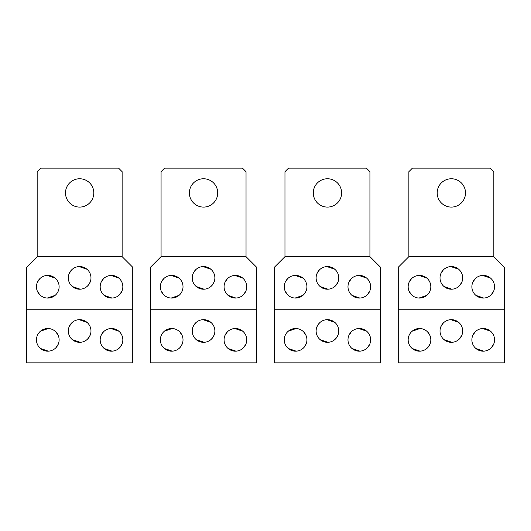 <?xml version="1.0" encoding="UTF-8"?>
<svg xmlns="http://www.w3.org/2000/svg" width="531" height="531" viewBox="0 0 531 531"><rect width="100%" height="100%" fill="white"/><g stroke="black" fill="none" stroke-linecap="round" stroke-linejoin="round"><path stroke-width="0.8" d="M161.072 256.652L150.452 267.272L150.452 362.852L256.652 362.852L256.652 267.272L246.032 256.652L246.032 171.692L242.488 168.148L164.61 168.148L161.072 171.692L161.072 256.652L246.032 256.652M189.388 192.932A14.158 14.158 0 0 1 203.552 178.768A14.158 14.158 0 0 1 217.71 192.932A14.158 14.158 0 0 1 203.552 207.09A14.158 14.158 0 0 1 189.388 192.932M150.452 309.752L256.652 309.752M196.231 339.641L204.09 342.303M211.57 338.99L214.02 335.32M210.867 322.344L203.015 319.675M195.527 322.987L193.085 326.658M214.876 330.992A11.33 11.33 0 0 0 203.552 319.662A11.33 11.33 0 0 0 192.222 330.992A11.33 11.33 0 0 0 203.552 342.316A11.33 11.33 0 0 0 214.876 330.992M210.867 269.244L203.015 266.575M195.527 269.887L193.085 273.558M196.231 286.534L204.09 289.203M211.57 285.89L214.02 282.22M192.222 277.892A11.33 11.33 0 0 0 203.552 289.216A11.33 11.33 0 0 0 214.876 277.892A11.33 11.33 0 0 0 203.552 266.562A11.33 11.33 0 0 0 192.222 277.892M160.362 339.84A11.33 11.33 0 0 1 171.692 328.51A11.33 11.33 0 0 1 183.016 339.84A11.33 11.33 0 0 1 171.692 351.17A11.33 11.33 0 0 1 160.362 339.84M224.082 339.84A11.33 11.33 0 0 1 235.412 328.51A11.33 11.33 0 0 1 246.736 339.84A11.33 11.33 0 0 1 235.412 351.17A11.33 11.33 0 0 1 224.082 339.84M228.091 348.489L235.95 351.157M243.43 347.838L245.88 344.168M242.727 331.191L234.875 328.523M227.394 331.842L224.945 335.512M164.371 348.489L172.223 351.157M179.823 347.725L182.16 344.168M164.371 331.191L172.23 328.523M179.817 331.948L182.16 335.512M183.016 286.74A11.33 11.33 0 0 1 171.692 298.07A11.33 11.33 0 0 1 160.362 286.74A11.33 11.33 0 0 1 171.692 275.41A11.33 11.33 0 0 1 183.016 286.74M246.736 286.74A11.33 11.33 0 0 1 235.412 298.07A11.33 11.33 0 0 1 224.082 286.74A11.33 11.33 0 0 1 235.412 275.41A11.33 11.33 0 0 1 246.736 286.74M178.974 278.065L171.155 275.423M163.667 278.742L161.225 282.412M179.007 295.389L171.155 298.057M163.667 294.738L161.225 291.068M242.727 278.091L234.875 275.423M227.387 278.742L224.945 282.412M228.091 295.389L235.95 298.057M243.43 294.738L245.88 291.068M37.17 256.652L26.55 267.272L26.55 362.852L132.75 362.852L132.75 267.272L122.13 256.652L122.13 171.692L118.592 168.148L40.708 168.148L37.17 171.692L37.17 256.652L122.13 256.652M65.492 192.932A14.158 14.158 0 0 1 79.65 178.768A14.158 14.158 0 0 1 93.808 192.932A14.158 14.158 0 0 1 79.65 207.09A14.158 14.158 0 0 1 65.492 192.932M26.55 309.752L132.75 309.752M72.335 339.641L80.188 342.303M87.668 338.99L90.117 335.32M86.965 322.344L79.112 319.675M71.625 322.994L69.183 326.658M90.98 330.992A11.33 11.33 0 0 0 79.65 319.662A11.33 11.33 0 0 0 68.32 330.992A11.33 11.33 0 0 0 79.65 342.316A11.33 11.33 0 0 0 90.98 330.992M86.971 269.244L79.112 266.575M71.632 269.887L69.183 273.558M72.335 286.541L80.188 289.203M87.675 285.89L90.117 282.22M68.32 277.892A11.33 11.33 0 0 0 79.65 289.216A11.33 11.33 0 0 0 90.98 277.892A11.33 11.33 0 0 0 79.65 266.562A11.33 11.33 0 0 0 68.32 277.892M36.46 339.84A11.33 11.33 0 0 1 47.79 328.51A11.33 11.33 0 0 1 59.12 339.84A11.33 11.33 0 0 1 47.79 351.17A11.33 11.33 0 0 1 36.46 339.84M100.18 339.84A11.33 11.33 0 0 1 111.51 328.51A11.33 11.33 0 0 1 122.84 339.84A11.33 11.33 0 0 1 111.51 351.17A11.33 11.33 0 0 1 100.18 339.84M104.195 348.489L112.048 351.157M119.535 347.838L121.977 344.168M118.825 331.191L110.972 328.523M103.492 331.842L101.043 335.512M40.475 348.489L48.328 351.157M55.921 347.725L58.257 344.168M40.475 331.191L48.328 328.523M55.914 331.948L58.257 335.512M59.12 286.74A11.33 11.33 0 0 1 47.79 298.07A11.33 11.33 0 0 1 36.46 286.74A11.33 11.33 0 0 1 47.79 275.41A11.33 11.33 0 0 1 59.12 286.74M122.84 286.74A11.33 11.33 0 0 1 111.51 298.07A11.33 11.33 0 0 1 100.18 286.74A11.33 11.33 0 0 1 111.51 275.41A11.33 11.33 0 0 1 122.84 286.74M55.078 278.065L47.252 275.423M39.772 278.742L37.323 282.412M55.105 295.389L47.252 298.057M39.765 294.738L37.323 291.068M118.831 278.091L110.972 275.423M103.492 278.742L101.043 282.412M104.195 295.389L112.048 298.057M119.535 294.738L121.977 291.068M284.968 256.652L274.348 267.272L274.348 362.852L380.548 362.852L380.548 267.272L369.928 256.652L369.928 171.692L366.39 168.148L288.512 168.148L284.968 171.692L284.968 256.652L369.928 256.652M313.29 192.932A14.158 14.158 0 0 1 327.448 178.768A14.158 14.158 0 0 1 341.612 192.932A14.158 14.158 0 0 1 327.448 207.09A14.158 14.158 0 0 1 313.29 192.932M274.348 309.752L380.548 309.752M320.133 339.641L327.985 342.303M335.473 338.99L337.915 335.32M334.769 322.344L326.91 319.675M319.43 322.994L316.98 326.658M338.778 330.992A11.33 11.33 0 0 0 327.448 319.662A11.33 11.33 0 0 0 316.124 330.992A11.33 11.33 0 0 0 327.448 342.316A11.33 11.33 0 0 0 338.778 330.992M334.769 269.244L326.91 266.575M319.43 269.887L316.98 273.558M320.133 286.541L327.985 289.203M335.473 285.89L337.915 282.22M316.124 277.892A11.33 11.33 0 0 0 327.448 289.216A11.33 11.33 0 0 0 338.778 277.892A11.33 11.33 0 0 0 327.448 266.562A11.33 11.33 0 0 0 316.124 277.892M284.264 339.84A11.33 11.33 0 0 1 295.588 328.51A11.33 11.33 0 0 1 306.918 339.84A11.33 11.33 0 0 1 295.588 351.17A11.33 11.33 0 0 1 284.264 339.84M347.984 339.84A11.33 11.33 0 0 1 359.308 328.51A11.33 11.33 0 0 1 370.638 339.84A11.33 11.33 0 0 1 359.308 351.17A11.33 11.33 0 0 1 347.984 339.84M351.993 348.489L359.845 351.157M367.333 347.838L369.775 344.168M366.629 331.191L358.77 328.523M351.29 331.842L348.84 335.512M288.273 348.489L296.125 351.157M303.719 347.725L306.055 344.168M288.273 331.191L296.125 328.523M303.719 331.948L306.062 335.512M306.918 286.74A11.33 11.33 0 0 1 295.588 298.07A11.33 11.33 0 0 1 284.264 286.74A11.33 11.33 0 0 1 295.588 275.41A11.33 11.33 0 0 1 306.918 286.74M370.638 286.74A11.33 11.33 0 0 1 359.308 298.07A11.33 11.33 0 0 1 347.984 286.74A11.33 11.33 0 0 1 359.308 275.41A11.33 11.33 0 0 1 370.638 286.74M302.876 278.065L295.05 275.423M287.57 278.742L285.12 282.412M302.909 295.389L295.05 298.057M287.57 294.738L285.12 291.068M366.629 278.091L358.77 275.423M351.29 278.742L348.84 282.412M351.993 295.389L359.845 298.057M367.333 294.738L369.775 291.068M408.87 256.652L398.25 267.272L398.25 362.852L504.45 362.852L504.45 267.272L493.83 256.652L493.83 171.692L490.292 168.148L412.408 168.148L408.87 171.692L408.87 256.652L493.83 256.652M437.192 192.932A14.158 14.158 0 0 1 451.35 178.768A14.158 14.158 0 0 1 465.508 192.932A14.158 14.158 0 0 1 451.35 207.09A14.158 14.158 0 0 1 437.192 192.932M398.25 309.752L504.45 309.752M444.035 339.641L451.888 342.303M459.368 338.99L461.817 335.32M458.665 322.344L450.812 319.675M443.325 322.994L440.883 326.658M462.68 330.992A11.33 11.33 0 0 0 451.35 319.662A11.33 11.33 0 0 0 440.02 330.992A11.33 11.33 0 0 0 451.35 342.316A11.33 11.33 0 0 0 462.68 330.992M458.671 269.244L450.812 266.575M443.332 269.887L440.883 273.558M444.035 286.541L451.888 289.203M459.375 285.89L461.817 282.22M440.02 277.892A11.33 11.33 0 0 0 451.35 289.216A11.33 11.33 0 0 0 462.68 277.892A11.33 11.33 0 0 0 451.35 266.562A11.33 11.33 0 0 0 440.02 277.892M408.16 339.84A11.33 11.33 0 0 1 419.49 328.51A11.33 11.33 0 0 1 430.82 339.84A11.33 11.33 0 0 1 419.49 351.17A11.33 11.33 0 0 1 408.16 339.84M471.88 339.84A11.33 11.33 0 0 1 483.21 328.51A11.33 11.33 0 0 1 494.54 339.84A11.33 11.33 0 0 1 483.21 351.17A11.33 11.33 0 0 1 471.88 339.84M475.895 348.489L483.748 351.157M491.235 347.838L493.677 344.168M490.525 331.191L482.672 328.523M475.192 331.842L472.743 335.512M412.175 348.489L420.028 351.157M427.621 347.725L429.957 344.168M412.175 331.191L420.028 328.523M427.614 331.948L429.957 335.512M430.82 286.74A11.33 11.33 0 0 1 419.49 298.07A11.33 11.33 0 0 1 408.16 286.74A11.33 11.33 0 0 1 419.49 275.41A11.33 11.33 0 0 1 430.82 286.74M494.54 286.74A11.33 11.33 0 0 1 483.21 298.07A11.33 11.33 0 0 1 471.88 286.74A11.33 11.33 0 0 1 483.21 275.41A11.33 11.33 0 0 1 494.54 286.74M426.778 278.065L418.952 275.423M411.472 278.742L409.023 282.412M426.805 295.389L418.952 298.057M411.465 294.738L409.023 291.068M490.531 278.091L482.672 275.423M475.192 278.742L472.743 282.412M475.895 295.389L483.748 298.057M491.235 294.738L493.677 291.068"/></g></svg>
